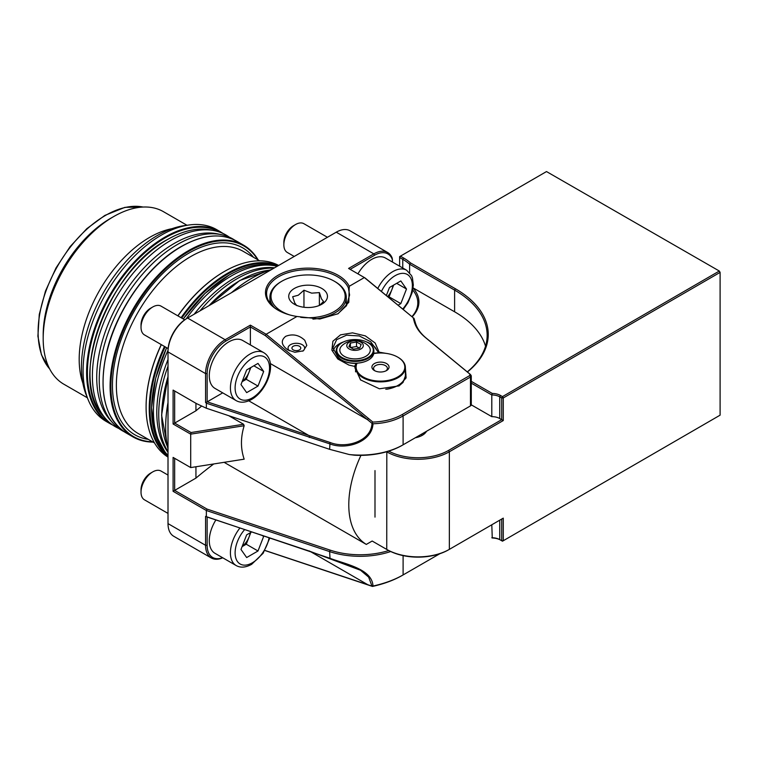 <?xml version="1.0" encoding="UTF-8"?>
<svg xmlns="http://www.w3.org/2000/svg" width="758" height="758" viewBox="0 0 758 758"><rect width="100%" height="100%" fill="white"/><g stroke="black" fill="none" stroke-linecap="round" stroke-linejoin="round"><path stroke-width="1.14" d="M449.257 549.417L448.565 549.815A43.159 24.919 180 0 1 448.518 549.844A43.159 24.919 180 0 1 387.528 549.872L386.741 549.417A44.267 25.554 0 0 0 449.305 549.389A44.267 25.554 0 0 0 449.352 549.37L503.265 518.14L503.265 540.738L720.1 415.166L720.1 272.387L503.265 397.959L503.265 420.548L449.352 451.768A44.267 25.554 180 0 1 386.741 451.825L386.637 451.768M502.478 541.184L503.265 540.738L501.701 540.738L502.478 541.184L500.526 540.056A12.175 7.03 0 0 0 492.264 538.009L491.8 537.744A11.067 6.386 180 0 1 499.74 539.611L501.701 540.738L501.701 519.05M491.8 524.782L492.264 538.009M387.528 549.872L372.169 541.032L366.313 544.415L224.444 462.513M467.279 371.884A110.668 63.899 0 0 0 487.148 335.349A110.668 63.899 0 0 0 454.611 290.106L409.614 264.201A51.184 29.553 0 0 0 402.763 259.321L399.637 257.512L399.637 266.191M471.286 381.35L492.264 393.43A12.175 7.03 180 0 1 500.526 395.477L502.478 396.605L719.314 271.032L546.499 171.564L400.413 256.157L403.55 257.966A52.293 30.187 180 0 1 410.476 262.893L409.614 264.201L409.614 272.7M411.973 316.55A51.184 29.553 0 0 0 417.819 302.84A51.184 29.553 0 0 0 412.759 290.039M399.627 266.191L399.627 256.611L546.499 171.564M374.992 470.585L374.992 517.127M410.476 262.893L455.387 288.751A111.777 64.534 180 0 1 467.402 371.989M426.527 431.283A17.15 9.901 180 0 1 422.291 435.319A17.15 9.901 180 0 1 415.308 437.764M485.537 346.198A110.668 63.899 0 0 0 454.611 311.794L413.101 287.898M413.082 288.068A52.293 30.187 180 0 1 412.2 316.74M388.721 451.133A43.159 24.919 0 0 0 448.565 450.413L501.701 419.648L499.74 418.52A11.067 6.386 0 0 0 491.8 416.654L471.286 404.848M491.8 416.654L491.8 394.965L471.286 383.16M422.282 435.319A16.6 9.589 0 0 0 421.884 435.083L421.884 433.964M422.092 435.433A16.6 9.589 0 0 0 426.043 431.567M503.265 420.548L501.701 419.648L501.701 397.959L499.74 396.832A11.067 6.386 0 0 0 491.8 394.965L492.264 393.43M399.637 257.512L400.413 256.157L399.637 257.512M501.701 397.959L503.265 397.959L502.478 396.605L501.701 397.959M719.314 271.032L720.1 272.387L719.314 271.032M386.542 363.556A8.575 4.955 0 0 0 374.414 363.556A8.575 4.955 0 0 0 374.414 370.558L374.414 370.558A8.575 4.955 0 0 0 386.542 370.558A8.575 4.955 0 0 0 386.542 363.556M385.888 370.889A6.917 3.989 0 0 0 387.395 368.407A6.917 3.989 0 0 0 385.367 365.583A6.917 3.989 0 0 0 377.835 364.721A6.917 3.989 0 0 0 373.561 368.407A6.917 3.989 0 0 0 375.068 370.889M357.075 363.167A24.351 14.061 0 0 0 363.262 376.991A24.351 14.061 0 0 0 397.694 376.991A24.351 14.061 0 0 0 397.694 357.113L398.083 357.34A24.9 14.374 180 0 1 405.378 367.507A24.9 14.374 180 0 1 390.01 380.791A24.9 14.374 180 0 1 362.874 377.674A24.9 14.374 180 0 1 355.578 367.507A24.9 14.374 180 0 1 356.658 363.319A18.258 10.546 180 0 1 342.54 360.505A18.258 10.546 180 0 1 342.133 360.277A18.258 10.546 180 0 1 341.943 360.164M397.884 385.462A24.351 14.061 180 0 1 397.694 385.576A24.351 14.061 180 0 1 386.921 389.195M385.775 389.233A24.9 14.374 0 0 0 398.083 385.348A24.9 14.374 0 0 0 405.378 375.191L405.378 367.507M398.083 357.34L397.694 357.113A24.351 14.061 0 0 0 373.751 353.541M199.989 310.865A110.668 63.899 -60 0 1 236.97 278.783A110.668 63.899 -60 0 1 273.96 268.152M194.143 314.238A109.673 63.321 -60 0 1 234.336 278.072A109.673 63.321 -60 0 1 274.519 267.83M186.193 318.843A110.668 63.899 -60 0 1 231.692 275.732A110.668 63.899 -60 0 1 275.542 265.935A110.668 63.899 -60 0 1 277.172 266.304M168.011 455.378A110.668 63.899 -60 0 1 166.874 454.156A110.668 63.899 -60 0 1 168.02 350.319M168.011 452.318A109.673 63.321 -60 0 1 168.011 359.5M168.011 451.673A110.668 63.899 -60 0 1 168.011 366.247M124.094 431.69A110.668 63.899 -60 0 1 112.677 422.86A110.668 63.899 -60 0 1 108.375 332.345A110.668 63.899 -60 0 1 177.495 244.446A110.668 63.899 -60 0 1 221.345 234.648A110.668 63.899 -60 0 1 234.705 240.115M112.677 422.86L110.014 419.856A109.379 63.151 -60 0 1 105.76 330.393A109.379 63.151 -60 0 1 174.075 243.526A109.379 63.151 -60 0 1 217.413 233.843L221.345 234.648M118.845 428.488A110.668 63.899 -60 0 1 105.836 418.909A110.668 63.899 -60 0 1 101.525 328.394A110.668 63.899 -60 0 1 170.654 240.485A110.668 63.899 -60 0 1 214.495 230.688A110.668 63.899 -60 0 1 229.304 237.169M302.224 344.691A8.3 4.794 180 0 1 304.65 348.074A8.3 4.794 180 0 1 302.717 351.153A8.3 4.794 0 0 0 304.65 348.074A8.3 4.794 0 0 0 302.224 344.691A8.3 4.794 0 0 0 293.175 343.649A8.3 4.794 0 0 0 288.049 348.074A8.3 4.794 180 0 1 293.175 343.649A8.3 4.794 180 0 1 302.224 344.691M293.223 349.883A4.425 2.558 180 0 1 291.925 348.074A4.425 2.558 180 0 1 294.654 345.714A4.425 2.558 180 0 1 299.486 346.273A4.425 2.558 180 0 1 300.774 348.074A4.425 2.558 180 0 1 298.046 350.442A4.425 2.558 180 0 1 293.223 349.883M289.528 350.802A8.3 4.794 180 0 1 288.049 348.074A8.3 4.794 0 0 0 289.528 350.802M367.545 342.426A18.258 10.546 0 0 0 342.133 342.654A18.258 10.546 0 0 0 342.54 357.795A18.258 10.546 0 0 0 368.161 357.444A18.258 10.546 0 0 0 367.962 342.654A18.258 10.546 0 0 0 367.545 342.426M368.151 342.768A18.817 10.858 180 0 1 368.35 342.881A18.817 10.858 180 0 1 373.855 350.566A18.817 10.858 180 0 1 362.514 360.533A18.817 10.858 180 0 1 342.171 358.477A18.817 10.858 180 0 1 336.23 350.566A18.817 10.858 180 0 1 341.744 342.881A18.817 10.858 180 0 1 341.943 342.768M336.23 350.566L336.23 352.366A18.817 10.858 0 0 0 341.744 360.05A18.817 10.858 0 0 0 342.171 360.287A18.817 10.858 0 0 0 368.35 360.05A18.817 10.858 0 0 0 373.855 352.366L373.855 350.566M342.408 345.222A15.217 8.783 0 0 0 345.572 356.99A15.217 8.783 0 0 0 366.142 356.127A15.217 8.783 0 0 0 367.687 345.222A19.367 19.367 0 0 0 342.408 345.222M349.021 342.322A8.272 4.775 0 0 0 349.381 349.068A8.272 4.775 0 0 0 361.073 348.86A8.272 4.775 0 0 0 360.704 342.114A8.272 4.775 0 0 0 349.021 342.322M350.386 343.071L348.926 346.662L353.588 349.182L359.699 348.121L361.159 344.53L356.506 342L350.386 343.071L350.386 347.448M359.51 348.149L356.506 346.52L350.575 347.552M356.506 346.52L356.506 342M312.94 319.118A38.184 22.048 0 0 0 335.093 312.836A38.184 22.048 0 0 0 346.273 297.25A38.184 22.048 0 0 0 335.093 281.663L334.306 281.209A37.076 21.404 180 0 1 334.306 311.481A37.076 21.404 180 0 1 300.68 317.318M289.509 314.873A37.076 21.404 180 0 1 281.872 281.209A37.076 21.404 180 0 1 334.306 281.209M281.095 281.663L281.872 281.209L281.095 281.663A38.184 22.048 0 0 0 269.905 297.25A38.184 22.048 0 0 0 274.415 307.644M319.601 305.341L323.524 301.504L321.449 298.794L319.383 292.597L311.671 293.147L303.958 290.21L298.311 295.213L292.664 296.729L294.729 302.935L296.795 305.635M294.398 288.438A19.367 11.181 180 0 1 321.78 288.438A19.367 11.181 180 0 1 321.79 304.252A19.367 11.181 180 0 1 321.78 304.252A19.367 11.181 180 0 1 294.398 304.252A19.367 11.181 180 0 1 294.398 288.438M303.958 290.21L303.958 307.265M319.383 292.597L319.383 305.427M242.172 546.433A13.89 8.016 120 0 0 249.098 536.91A13.89 8.016 120 0 0 250.225 532.798M168.011 475.077L161.066 471.069A16.6 9.589 120 0 0 152.765 471.883L150.596 473.144A13.53 7.817 120 0 0 141.026 489.715L141.026 492.217A16.6 9.589 120 0 0 144.465 499.816L168.011 513.412M150.596 473.144L152.765 471.883A16.6 9.589 120 0 0 141.026 492.217M215.878 519.95A27.667 15.975 120 0 0 215.016 553.331L236.155 565.534A27.667 15.975 -60 0 1 239.945 527.966M263.216 535.726L263.67 536.38L258.004 550.99L246.663 557.537L240.987 549.474L246.663 534.854L251.77 531.908M261.624 535.195L263.67 536.38M250.832 532.457L246.265 544.216L258.004 550.99M242.096 546.622L246.265 544.216M242.172 381.511A13.89 8.016 120 0 0 249.098 371.989A13.89 8.016 120 0 0 250.225 367.886M184.725 319.81L161.066 306.147A16.6 9.589 120 0 0 152.765 306.971L150.596 308.222A13.53 7.817 120 0 0 141.026 324.803L141.026 327.304A16.6 9.589 120 0 0 144.465 334.903L168.124 348.566M150.596 308.222L152.765 306.971A16.6 9.589 120 0 0 141.026 327.304M228.859 341.867A27.667 15.975 120 0 0 210.781 366.247A27.667 15.975 120 0 0 215.016 388.418L236.155 400.612A27.667 15.975 -60 0 1 231.91 378.441A27.667 15.975 -60 0 1 249.988 354.062A27.667 15.975 -60 0 1 263.822 352.697L242.693 340.494A27.667 15.975 120 0 0 228.859 341.867M240.987 384.562L246.663 369.942L258.004 363.395L263.67 371.467L258.004 386.078L246.663 392.625L240.987 384.562M253.854 365.792L263.67 371.467M250.832 367.535L246.265 379.303L258.004 386.078M242.096 381.7L246.265 379.303M387.66 296.549A13.89 8.016 120 0 0 391.914 289.537A13.89 8.016 120 0 0 393.042 285.425M327.428 237.282L303.892 223.695A16.6 9.589 120 0 0 295.582 224.52L293.412 225.77A13.53 7.817 120 0 0 283.852 242.342L283.852 244.853A16.6 9.589 120 0 0 287.282 252.452L294.227 256.46M293.412 225.77L295.582 224.52A16.6 9.589 120 0 0 283.852 244.853M377.778 288.419A27.667 15.975 -60 0 1 392.805 271.61A27.667 15.975 -60 0 1 406.639 270.236L385.509 258.042A27.667 15.975 120 0 0 371.676 259.407A27.667 15.975 120 0 0 357.937 273.846M386.372 295.497L389.479 287.49L400.821 280.943L406.496 289.006L400.821 303.617L398.139 305.171M396.671 283.34L406.496 289.006M393.648 285.084L389.081 296.842L400.821 303.617M388.456 297.202L389.081 296.842M287.936 349.997L287.936 349.997C281.284 345.117 280.526 340.56 285.662 336.334C292.597 333.596 298.965 334.903 304.773 340.276L306.8 345.373L303.295 350.85L294.862 352.271L287.936 349.997M146.095 406.819A110.118 63.577 -60 0 1 146.095 406.591A110.118 63.577 -60 0 1 161.236 344.587M177.836 315.83A110.118 63.577 -60 0 1 223.961 271.724L224.359 271.497A110.668 63.899 120 0 0 224.349 271.497A110.668 63.899 120 0 0 177.95 315.897M161.34 344.644A110.668 63.899 120 0 0 146.095 407.037A110.668 63.899 120 0 0 168.011 457.102M257.692 259.7A110.118 63.577 120 0 0 188.751 251.391A110.118 63.577 120 0 0 113.15 363.423A110.118 63.577 120 0 0 152.548 441.81M153.069 442.104A110.668 63.899 -60 0 1 133.02 436.921A110.668 63.899 -60 0 1 116.059 348.235A110.668 63.899 -60 0 1 188.354 250.709A110.668 63.899 -60 0 1 243.697 245.232A110.668 63.899 -60 0 1 258.203 259.994M277.959 310.126L277.959 310.126A42.609 24.597 180 0 1 277.959 275.334A42.609 24.597 180 0 1 338.22 275.334A42.609 24.597 180 0 1 349.22 286.297L348.813 302.281L338.087 313.727L319.848 319.004L296.946 316.474A42.609 24.597 180 0 1 277.959 310.126M337.755 313.916L346.52 305.635L349.59 295.014L348.405 287.945A41.5 23.962 0 0 0 337.433 276.689A41.5 23.962 0 0 0 292.209 271.497A41.5 23.962 0 0 0 266.589 293.63A41.5 23.962 0 0 0 278.357 310.354M377.143 353.133L375.305 353.114L378.602 352.697L370.7 341.763L359.292 335.946L346.548 335.178L336.637 339.65L332.914 347.875L339.394 359.832L349.059 365.129M376.356 349.362A22.134 12.782 0 0 0 370.7 343.781A22.134 12.782 0 0 0 366.379 341.849M343.706 341.849A22.134 12.782 0 0 0 333.245 350.622M259.643 260.828L243.271 251.381A105.135 60.706 120 0 0 190.703 256.583A105.135 60.706 120 0 0 122.019 349.239A105.135 60.706 120 0 0 138.136 433.481L154.509 442.937M148.322 439.365A107.901 62.298 -60 0 1 115.406 359.368A107.901 62.298 -60 0 1 188.751 253.2A107.901 62.298 -60 0 1 253.456 257.256M88.25 399.94L86.45 395.534A107.475 62.052 -60 0 1 157.446 235.473A107.475 62.052 -60 0 1 184.564 225.59L189.282 224.955A110.668 63.899 120 0 0 161.359 235.122A110.668 63.899 120 0 0 88.25 399.94A110.668 63.899 120 0 0 106.025 421.334L109.54 423.371A110.668 63.899 -60 0 1 92.58 334.685A110.668 63.899 -60 0 1 164.884 237.159A110.668 63.899 -60 0 1 220.218 231.673L216.693 229.646A110.668 63.899 120 0 0 189.282 224.955M356.061 363.347A25.459 14.696 0 0 0 355.559 364.522L355.019 368.094L360.704 380.09M375.305 353.114A25.459 14.696 0 0 0 373.789 353.323M186.98 225.268L163.425 211.662A99.601 57.504 120 0 0 113.624 216.599L110.488 218.408A95.176 54.955 120 0 0 43.187 334.979L43.187 338.589A99.601 57.504 120 0 0 63.814 384.192L87.369 397.789M110.488 218.408L113.624 216.599A99.601 57.504 120 0 0 43.187 338.589M172.113 228.66A99.601 57.504 120 0 0 149.62 237.387A99.601 57.504 120 0 0 82.878 383.216M168.011 402.962A121.744 70.286 120 0 0 165.661 427.37A121.744 70.286 120 0 0 168.011 449.077M231.436 292.711A121.185 69.963 -60 0 1 251.353 278.499L251.741 278.271A121.744 70.286 120 0 0 231.777 292.512M271.715 269.46A121.744 70.286 120 0 0 251.741 278.271L251.353 278.499M213.349 464.256A553.359 319.478 0 0 0 195.943 478.109L174.662 490.398L207.038 509.092L330.185 550.137A59.759 34.508 0 0 0 388.721 550.535M195.943 467.004L195.943 478.109M165.661 427.142A121.185 69.963 -60 0 1 165.661 426.925A121.185 69.963 -60 0 1 168.011 402.564M222.757 557.803A27.667 15.975 -60 0 1 211.302 557.964A27.667 15.975 -60 0 1 205.57 545.296L205.57 516.388L329.626 558.182C346.036 564.369 372.121 568.907 372.993 586.048C384.619 583.471 394.662 579.766 403.104 574.934L439.848 553.719M264.94 550.431L371.989 586.105L368.644 577.103L360.552 570.262L309.795 551.255L207.142 517.032L207.142 545.296A26.558 15.34 120 0 0 222.606 557.717M403.104 574.934L402.11 575.502L403.104 574.934L403.104 555.614M390.702 551.53A60.867 35.143 180 0 1 329.626 551.597L206.356 510.504L173.099 491.307L173.099 457.415L190.703 467.582L244.171 459.168L190.703 467.582L190.703 434.144L173.099 423.987L173.099 390.095L196.521 403.626L206.356 408.23L206.356 403.199L205.57 402.517L205.57 373.609A27.667 15.975 -60 0 1 225.135 339.717L250.377 325.144L266.153 334.259L372.851 422.073C384.249 421.704 394.113 419.146 402.422 414.418L469.789 375.523L469.789 374.035L425.21 337.357C419.581 332.677 415.943 327.494 414.294 321.799L413.148 317.687L364.361 277.551L349.22 286.297M413.148 317.687L365.062 277.959L348.585 268.446L373.827 253.873A27.667 15.975 -60 0 1 387.66 252.499L350.101 230.82A27.667 15.975 120 0 0 336.258 232.185L187.577 318.028A27.667 15.975 120 0 0 168.011 351.92L168.011 523.607A27.667 15.975 120 0 0 173.743 536.276L211.302 557.964M206.356 516.605L206.356 510.504L207.038 509.092M413.963 318.199L415.327 322.652C416.891 328.157 420.415 333.226 425.892 337.841L470.472 374.518L471.286 375.826L470.472 377.039L403.104 415.934C394.662 420.747 384.619 423.362 372.993 423.779C372.093 442.122 346.027 450.375 329.626 443.809L206.356 403.199M387.66 252.499A27.667 15.975 -60 0 1 392.246 258.222L392.511 262.079M206.356 408.23L329.626 449.323L349.286 454.544A60.867 35.143 0 0 0 403.104 444.804L470.472 405.909A2.767 1.601 0 0 0 471.286 404.781L471.286 375.826M173.099 390.095L174.662 391.005L174.662 423.078L191.035 432.534L243.574 424.262L228.736 415.687M173.099 423.987L195.943 410.789A553.359 319.478 180 0 1 201.694 406.042M173.099 457.415L174.662 458.325L174.662 490.398L173.099 491.307M296.946 316.474L266.153 334.259L265.281 335.567L250.377 326.954L225.922 341.072A26.558 15.34 120 0 0 207.142 373.609L207.142 401.873L222.71 392.852M207.142 373.609L205.57 373.609L168.011 351.92L168.011 351.011A26.558 15.34 -60 0 1 186.79 318.483L187.577 318.028L225.135 339.717L225.922 341.072M278.66 265.442A110.668 63.899 120 0 0 224.359 271.497L223.961 271.724M250.377 344.928L250.377 325.144M207.161 401.825L330.033 442.454C346.074 449.011 371.363 441.147 371.989 423.343L265.281 335.567M392.511 260.032A26.558 15.34 120 0 0 374.613 255.228L350.158 269.346M469.695 406.364L470.472 405.909L469.695 406.364L470.472 405.909L470.472 377.039L469.789 375.523M402.422 414.418L403.104 415.934L403.104 444.804L402.327 445.259A59.759 34.508 180 0 1 354.697 455.226L349.286 454.544M243.574 424.262L244.171 425.731C240.561 437.442 240.561 448.584 244.171 459.168M244.171 425.731L190.703 434.144L191.035 432.534M195.943 410.789L195.943 403.284M405.378 367.744L406.108 377.901L399.125 385.869L379.417 388.797L360.495 379.881L354.488 366.36L348.879 365.072L337.793 358.989L331.881 350.187L332.895 341.252L340.522 334.846L352.517 332.857L365.328 335.879L375.153 343.014L379.085 352.157L385.964 353.361M402.11 575.502C393.79 580.258 383.918 583.906 372.491 586.436L265.281 550.63M405.918 375.134A25.459 14.696 0 0 0 405.378 372.595M398.888 386.002L403.029 382.449L405.937 374.518L405.378 370.728M372.491 586.436L371.989 586.105M207.142 517.032L205.57 516.388M371.989 423.343L372.851 422.073M205.57 402.517L207.142 401.873M354.488 366.36L355.559 364.522M349.362 287.538L348.405 287.945M378.602 352.697L379.085 352.157M470.472 374.518L469.789 374.035M372.993 423.779L372.434 423.305M372.349 586.256L372.993 586.048M366.313 544.415A87.132 50.303 -60 0 1 360.96 455.359M449.352 549.37L449.352 451.768L448.565 450.413M402.763 268L402.763 259.321L403.55 257.966M386.741 549.417L386.807 451.711M454.611 311.794L454.611 290.106L455.387 288.751M499.74 418.52L499.74 396.832L500.526 395.477M499.74 520.187L499.74 539.611L500.526 540.056M183.209 318.938L204.954 293.469L229.106 275.069C244.948 266.049 259.473 262.799 272.672 265.347A109.73 63.35 120 0 0 229.191 275.059A109.73 63.35 120 0 0 183.265 318.966A109.455 63.198 -60 0 1 199.904 298.605M157.351 372.311A109.455 63.198 -60 0 1 166.656 347.714A109.73 63.35 120 0 0 164.931 451.957L166.874 454.156M103.278 416.028C67.443 381.511 107.683 270.701 167.281 239.623C183.085 230.621 197.563 227.381 210.724 229.92A109.427 63.179 120 0 0 167.376 239.613A109.427 63.179 120 0 0 99.023 326.527A109.427 63.179 120 0 0 103.278 416.028L105.836 418.909M95.716 336.599A109.161 63.028 -60 0 1 138.164 263.092M244.673 529.548A24.351 14.061 120 0 0 235.567 557.149A24.351 14.061 120 0 0 252.329 562.806A24.351 14.061 120 0 0 269.109 537.687M252.329 358.127A24.351 14.061 120 0 0 235.113 387.954A24.351 14.061 120 0 0 252.329 397.893A24.351 14.061 120 0 0 269.545 368.066A24.351 14.061 120 0 0 252.329 358.127M402.773 308.98A24.351 14.061 120 0 0 411.916 281.36A24.351 14.061 120 0 0 395.155 275.675A24.351 14.061 120 0 0 381.445 291.432M143.12 207.048A95.176 54.955 120 0 0 105.4 215.471A95.176 54.955 120 0 0 45.954 291.072A95.176 54.955 120 0 0 49.668 368.919M161.748 415.848A110.118 63.577 -60 0 1 168.011 376.688M209.028 305.645A110.118 63.577 -60 0 1 239.613 280.754M269.469 270.17A110.668 63.899 120 0 0 240.002 280.536A110.668 63.899 120 0 0 209.341 305.465M168.011 377.048A110.668 63.899 120 0 0 167.509 446.775M277.665 266.02A110.118 63.577 120 0 0 227.874 273.979A110.118 63.577 120 0 0 181.749 318.085M165.149 346.842A110.118 63.577 120 0 0 168.011 455.946M168.011 456.733A110.668 63.899 -60 0 1 164.477 346.453M181.077 317.706A110.668 63.899 -60 0 1 227.485 273.306A110.668 63.899 -60 0 1 278.347 265.622M103.06 381.966A110.118 63.577 -60 0 1 180.925 246.871M181.314 246.644A110.668 63.899 120 0 0 109.01 344.17A110.668 63.899 120 0 0 125.98 432.856C104.348 418.312 98.019 390.929 107.001 350.689C117.026 308.97 148.303 264.978 181.039 246.615C202.566 234.544 221.099 232.725 236.648 241.167A110.668 63.899 120 0 0 181.314 246.644M220.18 232.299A110.118 63.577 120 0 0 165.272 237.832A110.118 63.577 120 0 0 93.376 334.742A110.118 63.577 120 0 0 110.062 423.03M112.506 424.906A110.668 63.899 -60 0 1 109.54 423.371L112.516 424.906M309.245 550.905L368.397 585.062M330.033 558.599L329.626 551.597L330.185 550.137M168.011 523.607L205.57 545.296L207.142 545.296M336.258 232.185L373.827 253.873L374.613 255.228M248.795 400.821L309.795 436.039L309.245 437.499M270.312 363.546L367.45 419.629L368.397 418.388M329.626 449.323L330.033 442.454M415.327 322.652L414.294 321.799M425.892 337.841L425.21 337.357M448.518 549.844L449.305 549.389M355.578 371.875L355.578 367.507M272.672 265.347L275.542 265.935M166.608 347.685L155.655 378.318L151.581 407.671L154.774 433.007L164.931 451.957M210.724 229.92L214.495 230.688M346.273 306.014L346.273 297.25M269.905 303.02L269.905 297.25M236.155 565.534C240.504 567.988 245.668 567.59 251.647 564.322L263.13 553.274L269.839 537.934M236.155 400.612C240.504 403.076 245.668 402.678 251.647 399.409C267.299 390.578 278.281 361.68 263.822 352.697M403.275 309.397L407.861 302.868L412.191 292.522L413.328 285.074L412.466 277.978L411.528 275.599L406.639 270.236M49.734 369.051L41.453 354.848L37.9 336.192L39.274 314.428L45.461 291.119L55.997 267.962L70.134 246.625L86.81 228.67L104.85 215.414L124.899 207.36L143.271 207.038M167.565 447.078L161.587 415.176L168.011 376.3M208.687 305.844L239.727 280.507L269.763 270.075M125.98 432.856L133.02 436.921M236.648 241.167L243.697 245.232M223.032 233.473L220.218 231.673M186.79 318.483L187.577 318.028"/></g></svg>
